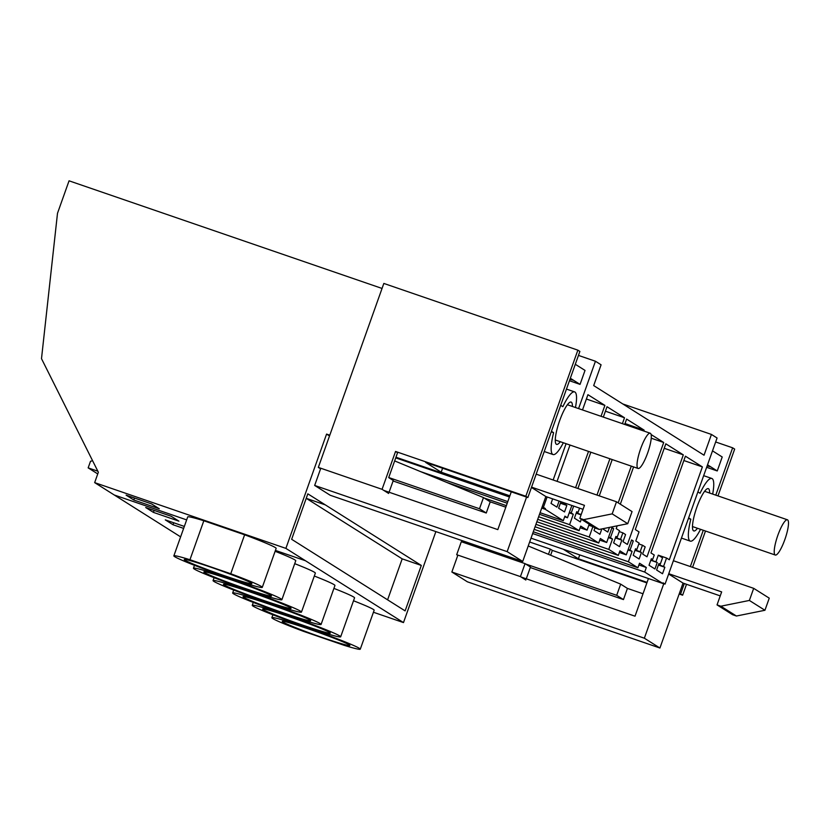 <?xml version="1.0" encoding="UTF-8"?>
<svg xmlns="http://www.w3.org/2000/svg" width="830" height="830" viewBox="0 0 830 830"><rect width="100%" height="100%" fill="white"/><g stroke="black" fill="none" stroke-linecap="round" stroke-linejoin="round"><path stroke-width="1.25" d="M435.875 531.594L403.484 622.583L285.883 548.381L94.662 482.624L98.355 472.239L41.5 358.664L57.498 213.289L69.056 180.816L382.049 288.446M578.583 408.588L595.442 361.247L601.086 364.806L593.689 385.587L704.037 455.214L711.435 434.432L622.791 403.951M711.435 434.432L717.079 438.001L665.058 584.102L663.035 582.826L662.807 583.48L531.013 538.162M403.484 622.583L373.427 612.25M590.856 525.276L592.89 526.635L589.186 537.031L598.71 543.028L600.329 538.483L606.678 542.498L611.99 527.558L613.671 528.617L610.434 537.705L612.488 539.002L608.784 549.398L618.309 555.395L619.927 550.85L626.277 554.865L631.599 539.925L633.269 540.984L630.032 550.072L632.087 551.369L628.383 561.765L637.907 567.762L639.525 563.217L646.331 567.513L644.713 572.057L532.663 533.534M662.807 583.48L644.713 572.057M564.784 516.53L566.423 517.1L564.919 516.146L563.3 520.69L545.206 509.278L545.435 508.624L543.411 507.348L547.115 496.963M553.154 479.999L566.081 443.697M566.423 517.1L567.481 517.764L571.849 505.47M573.675 506.093L571.227 512.971L573.291 514.268L569.588 524.664L539.51 514.32M589.186 524.218L587.08 530.131L580.72 526.116L579.101 530.671L569.588 524.664M617.178 525.826L616.192 528.617L619.533 530.723L617.219 537.217L615.933 536.408L613.619 542.903L619.533 546.638L621.846 540.143L620.56 539.324L622.874 532.839L625.571 534.541L623.029 541.679L627.407 544.439L663.71 442.494L651.228 438.199M620.321 504.184L633.591 466.906M646.093 431.797L647.556 432.306M651.104 434.536L663.71 442.494M655.97 561.671L658.283 555.177L662.527 557.853L660.213 564.348L658.927 563.539L656.613 570.023L662.527 573.758L664.84 567.264L663.554 566.454L666.563 558.019L669.322 559.762L702.388 466.906L685.414 456.189L650.959 552.946L654.248 555.011L652.629 559.555L651.342 558.746L649.029 565.24L654.943 568.975L657.256 562.481L650.917 559.928M599.281 495.852L612.208 459.561M624.71 424.441L626.619 419.088L644.111 430.127L643.79 431.009M631.288 466.118L618.205 502.856M609.479 527.382L607.809 532.072L603.431 529.312L603.701 528.554M594.965 527.87L594.021 530.536L599.934 534.271L601.833 528.928M579.568 508.126L578.022 512.484L576.736 511.674L574.422 518.169L580.336 521.904L581.28 519.238M577.898 488.507L590.825 452.205M603.327 417.096L607.021 406.721L624.502 417.76L622.407 423.653M609.905 458.762L596.978 495.064M683.308 454.861L665.816 443.822L635.292 529.54L639.027 531.895L635.79 540.984L639.131 543.09L636.817 549.585L635.531 548.775L633.217 555.27L639.131 559.005L641.445 552.51L640.158 551.691L642.472 545.206L645.18 546.908L642.628 554.046L647.006 556.806L683.308 454.861L664.218 448.293M552.645 498.861L551.027 503.405L556.94 507.14L559.098 501.081M601.024 416.297L604.904 405.393L587.931 394.686L582.504 409.937M570.003 445.046L557.075 481.338M575.595 487.708L588.522 451.416M560.924 501.714L558.611 508.199L564.535 511.923L566.838 505.429L565.552 504.619L565.977 503.447M562.325 502.192L560.966 501.725M637.907 567.762L533.285 531.791M628.383 561.765L534.147 529.353M618.309 555.395L535.07 526.78M608.784 549.398L535.931 524.342M598.71 543.028L536.854 521.759M589.186 537.031L537.716 519.331M579.101 530.671L538.639 516.748M506.362 505.646L484.191 498.031M507.234 503.219L446.779 482.427M94.662 482.624L180.618 536.865M249.135 595.764L248.751 596.822A46.926 2.324 -160.4 0 0 232.659 592.962A46.926 2.324 -160.4 0 0 264.189 606.564L304.983 620.591A46.926 2.324 -160.4 0 0 321.075 624.451L334.947 585.492A46.926 2.324 -160.4 0 0 314.311 576.03M268.733 608.12L268.349 609.189A46.926 2.324 -160.4 0 0 252.258 605.329A46.926 2.324 -160.4 0 0 283.787 618.931L324.582 632.958A46.926 2.324 -160.4 0 0 340.674 636.817L354.545 597.859A46.926 2.324 -160.4 0 0 333.909 588.397M209.928 571.03L209.554 572.088A46.926 2.324 -160.4 0 0 193.452 568.228A46.926 2.324 -160.4 0 0 224.982 581.83L265.776 595.857A46.926 2.324 -160.4 0 0 281.878 599.716L295.75 560.758A46.926 2.324 -160.4 0 0 275.114 551.296M153.415 512.38L178.907 521.147L171.198 516.27L145.696 507.504L153.415 512.38L154.121 510.398M229.537 583.397L229.153 584.455A46.926 2.324 -160.4 0 0 213.061 580.595A46.926 2.324 -160.4 0 0 244.591 594.197L285.375 608.224A46.926 2.324 -160.4 0 0 301.477 612.084L315.348 573.125A46.926 2.324 -160.4 0 0 294.712 563.663M184.343 526.428L165.294 519.87L173.013 524.747L183.638 528.399M288.332 620.487L287.948 621.556A46.926 2.324 -160.4 0 0 271.856 617.696A46.926 2.324 -160.4 0 0 303.386 631.298L344.18 645.325A46.926 2.324 -160.4 0 0 360.272 649.185L374.154 610.226A46.926 2.324 -160.4 0 0 353.507 600.764M285.883 548.381L326.574 434.09L329.52 435.958M325.36 504.899L421.308 565.438L405.123 610.89L291.641 539.293L307.826 493.84L325.36 504.899L306.239 498.332L402.187 558.86L387.6 599.831M646.331 567.513L638.903 564.96M664.84 567.264L658.387 565.043M663.554 566.454L658.501 564.722M666.563 558.019L658.283 555.177M702.388 466.906L683.868 460.536M652.629 559.555L651.218 559.078M657.256 562.481L650.803 560.26M660.213 564.348L658.812 563.861M329.188 634.348L328.742 635.583A46.926 2.324 -160.4 0 1 360.272 649.185M287.948 621.556L328.742 635.583M421.308 565.438L402.187 558.86M97.753 473.93L88.156 467.871L97.836 471.201M92.452 460.432A2.76 2.698 122.3 0 1 90.522 461.231L88.156 467.871M322.756 637.658A35.887 1.774 -160.4 0 0 349.876 645.481A35.887 1.774 -160.4 0 0 309.382 629.223A35.887 1.774 -160.4 0 0 282.262 621.4A35.887 1.774 -160.4 0 0 322.756 637.658M632.087 551.369L628.02 549.968M630.032 550.072L628.206 549.45M633.269 540.984L631.443 540.351M626.277 554.865L619.346 552.479M636.817 549.585L635.417 549.107M641.445 552.51L634.991 550.29M640.158 551.691L635.106 549.958M642.472 545.206L638.83 543.951M309.59 621.981L309.144 623.216L268.349 609.189M340.674 636.817A46.926 2.324 -160.4 0 0 309.144 623.216M303.158 625.291A35.887 1.774 -160.4 0 0 330.278 633.114A35.887 1.774 -160.4 0 0 289.774 616.856A35.887 1.774 -160.4 0 0 262.654 609.033A35.887 1.774 -160.4 0 0 303.158 625.291M612.488 539.002L608.421 537.601M610.434 537.705L608.608 537.083M613.671 528.617L611.845 527.984M606.678 542.498L599.748 540.112M617.219 537.217L615.818 536.74M621.846 540.143L615.393 537.923M620.56 539.324L615.507 537.591M622.874 532.839L619.222 531.584M289.992 609.614L289.546 610.849L248.751 596.822M321.075 624.451A46.926 2.324 -160.4 0 0 289.546 610.849M283.549 612.924A35.887 1.774 -160.4 0 0 310.669 620.747A35.887 1.774 -160.4 0 0 270.175 604.489A35.887 1.774 -160.4 0 0 243.055 596.666A35.887 1.774 -160.4 0 0 283.549 612.924M592.89 526.635L588.823 525.234M590.825 525.338L589.01 524.716M587.08 530.131L580.149 527.745M644.111 430.127L625.021 423.559M173.013 524.747L173.719 522.765M270.383 597.247L269.947 598.482L229.153 584.455M301.477 612.084A46.926 2.324 -160.4 0 0 269.947 598.482M263.95 600.557A35.887 1.774 -160.4 0 0 291.071 608.38A35.887 1.774 -160.4 0 0 250.577 592.122A35.887 1.774 -160.4 0 0 223.457 584.299A35.887 1.774 -160.4 0 0 263.95 600.557M573.291 514.268L569.214 512.867M571.227 512.971L569.401 512.349M567.481 517.764L564.68 516.8M624.502 417.76L605.423 411.192M578.022 512.484L576.611 512.006M581.062 514.859L576.196 513.189M581.187 514.538L576.311 512.857M250.785 584.88L250.349 586.115L209.554 572.088M281.878 599.716A46.926 2.324 -160.4 0 0 250.349 586.115M244.352 588.19A35.887 1.774 -160.4 0 0 271.472 596.013A35.887 1.774 -160.4 0 0 230.979 579.755A35.887 1.774 -160.4 0 0 203.858 571.932A35.887 1.774 -160.4 0 0 244.352 588.19M545.206 509.278L541.731 508.085M509.454 496.983L395.734 457.88M329.79 435.2L326.574 434.09M545.435 508.624L541.959 507.431M509.682 496.33L395.972 457.226M563.3 520.69L540.081 512.712M507.804 501.611L420.571 471.616M133.817 500.013L159.308 508.78L151.589 503.914L126.098 495.137L133.817 500.013L134.512 498.042M203.827 520.763A46.926 2.324 -160.4 0 0 187.725 516.903L173.854 555.861A46.926 2.324 -160.4 0 0 205.384 569.463L246.178 583.49A46.926 2.324 -160.4 0 0 262.28 587.35A46.926 2.324 -160.4 0 0 230.75 573.748L244.622 534.79L203.827 520.763L189.956 559.721A46.926 2.324 -160.4 0 0 173.854 555.861M262.28 587.35L276.151 548.391A46.926 2.324 -160.4 0 0 244.622 534.79M565.552 504.619L560.509 502.887M604.904 405.393L586.385 399.023M562.211 502.513L560.81 502.026M566.838 505.429L560.385 503.219M189.956 559.721L230.75 573.748M224.754 575.823A35.887 1.774 -160.4 0 0 251.874 583.646A35.887 1.774 -160.4 0 0 211.38 567.388A35.887 1.774 -160.4 0 0 184.26 559.565A35.887 1.774 -160.4 0 0 224.754 575.823M647.068 582.38L578.375 558.766L579.745 554.917M684.314 583.532L680.61 593.917L679.345 593.481M690.353 566.558L703.28 530.266M715.782 495.157L732.641 447.816L715.657 441.975M529.644 542L550.332 549.118L548.474 554.347M578.375 558.766L563.331 549.273M662.848 583.345L665.058 584.102M646.881 582.899L552.355 550.394L550.332 549.118M679.158 594L682.634 595.193L686.514 584.289M680.61 593.917L682.634 595.193M732.641 447.816L734.664 449.092L717.991 495.915M552.355 550.394L550.622 555.229M692.562 567.326L705.49 531.024M525.836 496.257L577.856 350.156L579.88 351.432L527.859 497.533L525.836 496.257L395.547 451.458L397.57 452.734L388.71 477.603L393.264 480.477L389.083 492.232M527.859 497.533L425.614 462.372L441.176 472.197L509.869 495.811M542.146 506.912L543.411 507.348M595.442 361.247L578.458 355.406M577.856 350.156L383.834 283.435L318.326 467.394L382.07 489.316L388.648 493.466M441.176 472.197L442.598 468.213M395.547 451.458L382.07 489.316M320.588 468.815L318.326 467.394M456.687 554.699L520.431 576.611L525.048 563.622L461.314 541.71L456.687 554.699L457.787 555.384M526.282 578.801L530.463 567.046L525.048 563.622M525.846 580.035L520.431 576.611M703.664 475.663L711.818 478.464A33.127 7.117 -71 0 0 700.053 493.259L697.885 491.889L688.641 517.868L690.809 519.238A33.127 7.117 -71 0 0 690.27 541.119A33.127 7.117 -71 0 0 700.551 529.322M711.818 478.464A33.127 7.117 -71 0 1 712.669 494.078M697.49 528.274A22.358 4.804 -71 0 1 693.776 530.93A22.358 4.804 -71 0 1 692.469 526.988A22.358 4.804 -71 0 1 698.653 502.534A22.358 4.804 -71 0 1 708.312 488.642A22.358 4.804 -71 0 1 709.619 492.584A22.358 4.804 -71 0 1 709.609 493.03M688.443 518.418L690.809 519.238M706.641 467.3L717.245 470.952L722.225 456.988L712.503 450.856M673.379 560.727L753.692 588.346L769.254 598.16L764.938 610.268L736.418 616.026L732.6 614.708L717.037 604.894L721.654 591.904L668.752 573.717M720.243 595.888L683.038 583.096L659.923 648.023L467.425 581.83L451.862 572.015L457.828 555.26M521.033 576.995L635.023 616.192L648.438 578.531M663.782 583.666L644.36 638.208L451.862 572.015M753.692 588.346L749.376 600.443L720.855 606.211L717.037 604.894M707.534 464.821L717.245 470.952M749.376 600.443L764.938 610.268M720.855 606.211L736.418 616.026M668.648 574.007L683.038 583.096M644.36 638.208L659.923 648.023M462.507 542.115L462.943 540.901M710.75 466.854L707.129 465.952M707.471 464.987L708.187 465.225L707.451 465.049M530.287 567.544L623.455 599.582L627.428 588.408L643.011 593.761M525.66 564.006L616.7 595.317L623.455 599.582M528.233 545.984L620.684 584.144L627.428 588.408M616.7 595.317L620.684 584.144M566.465 389.094L574.619 391.895A33.127 7.117 -71 0 0 562.854 406.69L560.686 405.32L551.442 431.299L553.61 432.669A33.127 7.117 -71 0 0 553.071 454.55A33.127 7.117 -71 0 0 563.342 442.753M574.619 391.895A33.127 7.117 -71 0 1 575.47 407.509M560.292 441.705A22.358 4.804 -71 0 1 556.577 444.372A22.358 4.804 -71 0 1 555.27 440.429A22.358 4.804 -71 0 1 561.453 415.975A22.358 4.804 -71 0 1 571.113 402.073A22.358 4.804 -71 0 1 572.42 406.015A22.358 4.804 -71 0 1 572.41 406.461M551.245 431.849L553.61 432.669M569.442 380.731L580.046 384.383L585.026 370.419L575.304 364.287M536.18 474.158L616.493 501.777L632.055 511.591L627.739 523.699L599.218 529.457L595.401 528.139L579.838 518.325L584.455 505.335L531.553 487.148M583.044 509.319L545.839 496.527L522.713 561.464L330.226 495.261L314.663 485.446L320.629 468.691M383.834 490.426L497.824 529.623L511.28 491.837M526.583 497.097L507.161 551.639L314.663 485.446M616.493 501.777L612.177 513.874L583.656 519.642L579.838 518.325M570.335 378.252L580.046 384.383M612.177 513.874L627.739 523.699M583.656 519.642L599.218 529.457M531.449 487.438L545.839 496.527M507.161 551.639L522.713 561.464M573.551 380.285L569.92 379.383M570.272 378.418L570.978 378.656L570.252 378.48M393.088 480.975L486.256 513.013L490.229 501.839L505.812 507.192M388.741 477.541L479.501 508.749L486.256 513.013M394.655 460.92L483.475 497.575L490.229 501.839M479.501 508.749L483.475 497.575M774.214 551.742A18.634 4.005 -71 0 1 779.36 531.366A18.634 4.005 -71 0 1 787.421 519.788A18.634 4.005 -71 0 1 788.5 523.076A18.634 4.005 -71 0 1 783.354 543.453A18.634 4.005 -71 0 1 775.293 555.031A18.634 4.005 -71 0 1 774.214 551.742M637.015 465.174A18.634 4.005 -71 0 1 642.161 444.797A18.634 4.005 -71 0 1 650.212 433.219A18.634 4.005 -71 0 1 651.301 436.507A18.634 4.005 -71 0 1 646.155 456.884A18.634 4.005 -71 0 1 638.094 468.462A18.634 4.005 -71 0 1 637.015 465.174M305.482 560.748L275.425 550.414M186.667 519.891L114.26 494.991M272.894 614.781L271.856 617.696M253.295 602.414L252.258 605.329M233.697 590.047L232.659 592.962M214.088 577.68L213.061 580.595M194.49 565.313L193.452 568.228M681.44 538.079L690.27 541.119M544.241 451.51L553.071 454.55M787.421 519.788L704.597 491.308M775.293 555.031L692.479 526.552M650.212 433.219L567.398 404.739M638.094 468.462L555.28 439.983"/></g></svg>
